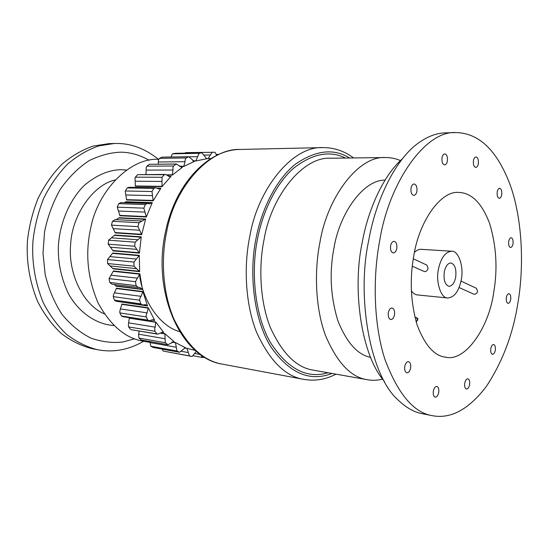 <?xml version="1.0" encoding="UTF-8"?>
<svg xmlns="http://www.w3.org/2000/svg" width="549" height="549" viewBox="0 0 549 549"><rect width="100%" height="100%" fill="white"/><g stroke="black" fill="none" stroke-linecap="round" stroke-linejoin="round"><path stroke-width="0.82" d="M143.639 341.245C135.761 345.795 127.896 348.711 120.046 350.001C112.916 351.278 105.408 351.182 97.516 349.72C86.907 347.043 76.64 341.965 66.71 334.485C57.343 325.591 49.472 314.858 43.09 302.286C35.019 282.2 31.643 261.818 32.954 241.141C34.532 226.874 38.032 212.765 43.467 198.807C50.041 185.438 58.112 173.827 67.685 163.979C77.8 155.525 88.217 149.493 98.923 145.883L114.316 143.474L118.605 143.488C132.446 143.879 145.732 149.15 158.462 159.306M134.587 338.802L122.633 342.034C112.524 343.173 102.011 341.89 91.072 338.198C80.243 332.804 70.464 324.733 61.728 313.994C54.077 301.943 48.552 288.74 45.155 274.39L42.994 253.247L44.572 231.76C47.591 216.841 52.8 202.711 60.212 189.378C68.776 177.19 78.5 167.569 89.377 160.507C100.412 155.182 111.07 152.409 121.35 152.183C130.676 152.375 139.933 155.065 149.129 160.253M113.966 325.488C97.55 324.672 79.722 313.657 68.735 294.264C61.31 278.775 57.858 262.813 58.372 246.377C59.525 224.253 69.105 200.111 84.635 185.082C96.967 174.891 109.244 169.771 121.473 169.71L126.627 170.06M179.667 331.658C160.637 326.525 143.248 302.348 139.535 275.33M104.358 313.904C81.993 304.434 67.836 271.432 70.643 244.387C71.988 215.084 93.11 184.752 115.269 179.935M97.516 349.72L92.006 348.636C81.403 345.966 71.137 340.908 61.214 333.463C51.86 324.617 43.989 313.946 37.613 301.449C29.543 281.486 26.167 261.228 27.464 240.695C29.035 226.517 32.528 212.504 37.943 198.642C44.51 185.356 52.567 173.82 62.119 164.034C72.221 155.635 82.625 149.644 93.323 146.048L108.702 143.66L114.316 143.474M184.848 153.123L185.596 152.643L214.954 152.272L216.711 155.381M203.953 155.079L210.418 154.962L212.285 152.1M170.952 157.007L172.461 153.83L199.17 153.315L201.888 152.78L175.179 153.315L172.461 153.83M189.378 156.801L197.654 156.664L199.17 153.315M158.236 164.165L158.4 160.301L159.395 158.352L186.111 157.954L188.781 156.712L162.065 157.144L159.395 158.352M158.318 162.003L185.02 161.701L185.109 159.951L186.111 157.954M146.013 174.397L146.233 167.699L146.871 166.189L173.573 166.004L176.092 164.069L149.39 164.309L146.871 166.189M146.281 170.101L172.976 170.025L172.928 167.555L173.573 166.004M135.315 181.211L161.976 181.451L162.003 186.66L135.349 186.276L135.04 178.144L135.37 177.169L162.037 177.3L164.316 174.712L137.634 174.664L135.37 177.169M161.976 181.451L162.037 177.3M125.858 194.998L152.485 195.636L153.212 200.783L126.599 200.001L125.261 191.333L125.357 190.983L151.984 191.505L153.919 188.355L127.279 187.923L125.357 190.983M152.485 195.636L151.984 191.505M139.295 255.34L112.826 253.014L107.494 259.533L133.942 262.079L139.295 255.34L139.659 271.645L134.038 266.176L133.942 262.079M138.3 287.408L139.707 287.395L142.411 289.481L139.858 273.814L113.423 270.973L109.059 278.618L135.473 281.692L136.118 285.631L138.3 287.408L111.893 284.183L109.711 282.447L136.118 285.631M110.96 275.186L137.387 278.151L135.473 281.692M142.555 304.997L145.403 304.633L147.516 305.951L142.898 291.526L116.498 288.198L113.362 295.218L113.245 296.638L139.624 300.214L140.791 303.837L142.555 304.997L116.182 301.298L114.418 300.166L140.791 303.837M114.652 292.864L141.038 296.33L139.741 298.752L139.624 300.214M149.115 320.76L153.281 319.724L154.729 320.444L148.271 307.783L121.892 304.036L119.867 310.83L119.847 312.923L146.199 316.938L147.832 320.108L149.115 320.76L122.763 316.656L121.487 316.018L147.832 320.108M120.711 308.963L147.077 312.861L146.226 314.783L146.199 316.938M157.673 334.156L162.971 332.166L163.726 332.461L155.71 322.009L129.365 317.898L128.397 324.191L128.555 326.895L154.887 331.26L156.904 333.867L157.673 334.156L131.348 329.723L156.904 333.867M128.871 322.901L155.202 327.156L154.729 328.487L154.887 331.26M139.117 331.033L138.568 334.869L138.979 338.088L165.29 342.713L167.85 344.745L141.306 340.023L167.61 344.69M138.753 334.211L165.071 338.733L165.29 342.713M464.722 383.223C465.346 380.34 466.403 378.865 467.885 378.789C469.388 379.4 469.958 381.335 469.601 384.588C468.976 387.477 467.92 388.96 466.424 389.021C464.934 388.411 464.365 386.475 464.722 383.223M490.806 348.615C491.355 345.966 492.302 344.587 493.647 344.477C495.095 345.047 495.651 346.954 495.315 350.2C494.766 352.856 493.819 354.242 492.467 354.338C491.026 353.769 490.47 351.861 490.806 348.615M506.363 297.551C506.851 295.108 507.715 293.818 508.957 293.674C510.426 294.216 510.995 296.151 510.673 299.486C510.186 301.936 509.321 303.233 508.072 303.371C506.61 302.828 506.041 300.886 506.363 297.551M508.703 241.443C509.149 239.151 509.966 237.916 511.153 237.744C512.711 238.273 513.329 240.29 513.013 243.797C512.567 246.096 511.75 247.331 510.549 247.496C508.998 246.968 508.388 244.943 508.703 241.443M497.202 191.91C497.627 189.7 498.437 188.492 499.631 188.286C501.34 188.829 502.033 190.963 501.711 194.703C501.285 196.919 500.475 198.127 499.274 198.326C497.572 197.784 496.886 195.65 497.202 191.91M473.444 160.596C473.876 158.38 474.713 157.158 475.962 156.932C477.87 157.488 478.659 159.759 478.33 163.753C477.904 165.976 477.06 167.198 475.798 167.424C473.897 166.869 473.114 164.59 473.444 160.596M442.014 157.721C442.473 155.408 443.386 154.132 444.752 153.885C446.865 154.468 447.744 156.856 447.394 161.056C446.934 163.376 446.014 164.659 444.635 164.892C442.542 164.309 441.664 161.921 442.014 157.721M411.029 188.081C411.551 185.576 412.58 184.203 414.118 183.977C416.348 184.588 417.274 187.031 416.911 191.292C416.389 193.818 415.353 195.183 413.809 195.41C411.585 194.792 410.666 192.349 411.029 188.081M390.607 245.732C391.211 242.96 392.363 241.485 394.072 241.299C396.275 241.958 397.188 244.36 396.797 248.505C396.193 251.284 395.033 252.766 393.31 252.938C391.121 252.272 390.215 249.87 390.607 245.732M388.328 312.69C389.015 309.677 390.257 308.119 392.061 308.003C394.1 308.696 394.916 310.974 394.511 314.858C393.832 317.878 392.583 319.443 390.771 319.552C388.74 318.852 387.93 316.567 388.328 312.69M404.757 366.403C405.471 363.28 406.72 361.695 408.49 361.626C410.309 362.319 411.016 364.461 410.618 368.05C409.904 371.186 408.655 372.778 406.871 372.833C405.066 372.133 404.359 369.992 404.757 366.403M433.346 391.114C434.033 388.054 435.206 386.496 436.846 386.441C438.473 387.1 439.097 389.117 438.72 392.487C438.027 395.555 436.853 397.112 435.199 397.16C433.586 396.495 432.962 394.477 433.346 391.114M382.667 379.146C377.389 380.423 372.304 380.615 367.411 379.73C350.941 377.41 336.928 362.546 325.365 335.151C315.291 307.673 314.213 270.993 319.909 242.528C327.238 197.139 358.607 155.511 385.508 157.542C390.854 157.536 395.843 158.551 400.468 160.589M370.609 357.351C357.619 354.853 346.728 342.693 337.923 320.863C330.56 296.899 329.228 272.702 333.922 248.285C339.577 212.985 363.61 179.64 385.041 180.141M384.389 381.37C361.118 355.1 352.094 289.33 362.203 242.541C368.077 209.629 383.326 175.426 402.527 158.668M432.626 415.744L422.256 413.699C414.358 412.313 406.445 407.873 398.533 400.372C369.923 376.079 356.315 296.686 368.77 240.208C375.845 199.637 395.946 158.078 419.56 142.205C428.316 136.186 436.839 133.084 445.129 132.892L455.691 132.556C479.057 132.961 497.25 150.501 510.282 185.191C522.641 219.929 524.096 266.684 517.954 302.746C513.089 334.025 502.5 362.004 486.188 386.668C468.771 409.382 450.914 419.072 432.626 415.744C413.795 412.841 397.867 393.969 384.842 359.121C373.54 324.143 372.723 277.272 379.682 240.839C388.788 182.947 425.125 130.552 455.691 132.556M413.754 256.095C418.846 221.974 440.655 190.29 458.923 192.452C471.66 192.905 481.871 203.185 489.557 223.292C496.351 245.719 497.758 268.598 493.784 291.924C489.289 326.936 465.428 362.333 445.507 357.166C434.321 355.917 424.864 345.204 417.144 325.022C410.659 302.52 409.533 279.544 413.754 256.095M195.32 350.461L186.9 348.299L189.487 355.91L192.129 356.507L196.316 351.312M185.507 347.778L175.433 342.542L176.977 350.989L179.509 352.28L185.322 347.743M167.85 344.745L174.122 341.65L164.892 333.71L165.071 338.733M139.398 253.13L141.258 236.832L135.136 242.15L134.67 246.247L139.398 253.13L112.922 250.866L112.888 250.495L139.364 252.753M141.656 234.663L145.65 219.024L138.993 222.716L137.984 226.648L141.656 234.663L115.132 232.92L115.146 232.55L141.669 234.279M149.994 342.377L143.385 341.197C125.796 338.493 110.726 325.797 98.168 303.11C87.504 278.206 85.033 253.171 90.75 228.013C97.475 191.587 129.31 157.879 158.194 159.313L158.736 159.306M210.418 154.962L208.133 158.654L210.953 158.572M197.654 156.664L195.835 160.953L206.678 158.764L201.888 152.78M185.02 161.701L183.75 166.464L194.38 161.44L188.781 156.712M172.976 170.025L172.324 175.104L182.35 167.328L176.092 164.069M162.003 186.66L171.034 176.325L169.847 176.634L165.414 174.424L164.316 174.712M153.212 200.783L160.871 188.211L158.929 188.918L155.58 187.717L153.919 188.355M146.322 216.985L152.286 202.608L149.609 203.899L147.551 203.418L145.348 204.551L143.845 208.16L146.322 216.985L119.757 215.743L119.826 215.38L146.398 216.615M414.948 317.37L416.3 317.528L417.988 318.777L416.156 321.851M416.753 321.474L416.018 321.385M162.106 349.095L163.231 351.058L192.129 356.507M163.231 351.058L189.487 355.91M150.09 341.595L150.694 346.199L153.226 347.469L179.509 352.28M150.694 346.199L176.977 350.989M141.306 340.023L138.979 338.088M130.58 329.441L128.555 326.895M155.202 327.156L155.71 322.009M121.487 316.018L119.847 312.923M147.077 312.861L148.271 307.783M120.958 301.964L147.516 305.951M114.418 300.166L113.245 296.638M141.038 296.33L142.898 291.526M114.316 284.478L116.004 286.214L142.411 289.481M109.711 282.447L109.059 278.618M137.387 278.151L139.858 273.814M134.038 266.176L107.597 263.534L110.068 265.956L113.218 268.866L139.659 271.645M107.597 263.534L107.494 259.547M134.67 246.247L108.18 244.168L112.888 250.495M108.18 244.168L108.64 240.188L135.136 242.15M141.258 236.832L114.734 235.027L108.64 240.188M137.984 226.648L111.454 225.124L115.146 232.55M111.454 225.124L112.449 221.302L138.993 222.716M115.386 219.655L112.449 221.302M116.21 219.682L119.085 217.72L145.65 219.024M143.845 208.16L117.266 207.165L119.826 215.38M117.266 207.165L118.756 203.658L145.348 204.551M147.551 203.418L120.952 202.56L118.756 203.658M124.561 202.677L125.68 201.778L152.286 202.608M155.58 187.717L128.94 187.298L127.279 187.923M165.414 174.424L137.634 174.664M176.627 164L149.39 164.309M216.505 154.379L218.955 154.331M204.832 357.378L202.375 357.461L193.392 355.807M200.804 354.771L202.375 357.461M438.445 269.175C440.881 257.92 445.273 251.936 451.614 251.222C458.47 250.344 464.125 266.958 461.242 279.894C458.813 291.354 454.332 297.386 447.806 297.983C441.224 298.731 435.467 282.145 438.445 269.175M414.461 252.41C416.732 250.186 418.997 249.157 421.241 249.315L451.614 251.222M426.36 264.865L426.971 265.153L428.083 268.372C427.554 270.465 426.36 271.549 424.507 271.631L412.265 266.196M455.691 277.286C454.476 282.989 452.252 286.002 449.007 286.31C445.04 284.952 443.468 280.155 444.299 271.927C445.514 266.272 447.716 263.273 450.914 262.93C454.929 264.268 456.521 269.051 455.691 277.286M447.806 297.983L417.521 294.943C415.305 294.765 413.239 293.386 411.331 290.798M475.757 287.978L476.367 288.266L477.616 291.347C477.081 293.262 475.894 294.23 474.055 294.25L459.081 287.552M109.834 256.596L136.296 259.032M335.974 374.157C325.735 379.531 315.044 381.274 303.899 379.386C285.37 376.525 269.566 360.755 256.493 332.063C245.087 303.336 243.687 265.311 249.905 235.802C257.858 188.87 292.5 145.883 322.778 147.606L240.215 149.452C209.238 147.969 174.541 187.669 166.855 230.813C160.802 257.975 162.47 292.988 174.211 319.662C187.634 346.357 203.803 361.201 222.729 364.2C181.17 358.394 151.442 292.624 165.688 231.04M349.569 158.002C333.765 148.148 315.744 150.179 295.513 164.11C276.524 179.194 261.921 208.593 256.301 237.147C248.676 272.16 253.466 319.374 271.014 347.057C289.44 373.265 309.78 382.063 332.021 373.457M385.508 157.542L330.649 158.242C303.062 156.362 271.357 195.966 264.158 239.055C258.524 266.093 259.814 300.941 270.218 327.197C282.138 353.405 296.529 367.72 313.39 370.156L367.411 379.73M327.993 372.744C306.953 379.016 287.841 369.072 270.664 342.905C254.585 315.462 250.598 270.945 257.776 237.71C263.067 210.926 276.319 183.277 293.88 168.001C312.628 153.576 329.825 150.254 345.479 158.057M184.677 347.901L186.9 348.299M172.077 341.958L175.433 342.542M173.511 341.547L174.122 341.65M160.342 332.948L164.892 333.71M161.982 332.172L163.726 332.461M151.572 319.95L154.729 320.444M206.349 158.682L208.133 158.654M192.987 160.987L195.835 160.953M179.708 166.484L183.75 166.464M194.037 161.447L194.38 161.44M167.033 175.09L172.324 175.104M181.197 167.335L182.35 167.328M168.522 176.318L171.034 176.325M156.904 188.149L160.871 188.211M417.803 320.259L416.3 317.528M181.506 351.333L188.307 352.575M184.485 347.977L187.12 348.45M149.952 342.569L176.25 347.27M171.851 342.096L175.632 342.754M160.109 333.147L165.064 333.97M162.429 332.124L163.492 332.303M129.489 318.2L155.841 322.318M151.936 319.82L154.523 320.218M121.981 304.372L148.354 308.133M120.965 301.977L147.345 305.676M116.532 288.561L142.932 291.896M115.873 285.899L142.28 289.158M113.41 271.343L139.844 274.191M113.135 268.516L139.576 271.288M110.068 265.956L136.509 268.66M112.758 253.377L139.233 255.71M110.253 247.187L136.735 249.356M111.33 237.834L137.833 239.728M114.624 235.37L141.141 237.182M113.046 228.624L139.576 230.244M118.927 218.035L145.492 219.339M118.33 211.001L144.902 212.106M125.481 202.039L152.087 202.883M126.716 199.664L153.329 200.433M157.22 188.376L160.644 188.431M135.507 185.974L162.161 186.351M168.9 176.476L170.787 176.483M166.69 174.829L172.516 174.836M181.719 167.418L182.09 167.418M179.509 166.285L183.97 166.258M192.795 160.85L196.068 160.809M206.204 158.606L208.38 158.579M194.717 353.487L200.474 354.537M303.899 379.386L222.729 364.2M353.583 157.954C344.347 150.996 334.08 147.544 322.778 147.606M165.716 230.923C175.577 183.654 208.009 149.506 240.215 149.452M141.676 220.986L115.125 219.621M476.367 288.266L461.009 281.081M413.294 258.757L426.971 265.153"/></g></svg>
